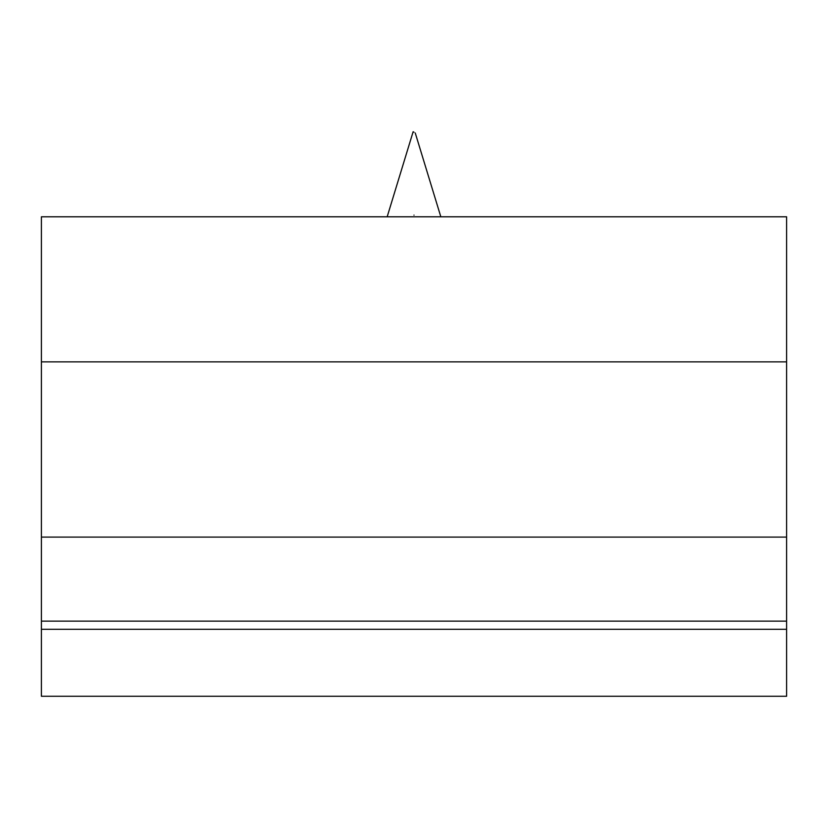 <?xml version="1.0" encoding="UTF-8"?>
<svg xmlns="http://www.w3.org/2000/svg" width="828" height="828" viewBox="0 0 828 828"><rect width="100%" height="100%" fill="white"/><g stroke="black" fill="none" stroke-linecap="round" stroke-linejoin="round"><path stroke-width="1.24" d="M41.4 629.301L41.4 216.791L786.6 216.791L786.6 696.265L41.4 696.265L41.4 629.301L786.6 629.301M414 132.242L413.131 131.735L414 132.242M414 215.114C379.41 215.114 379.41 215.114 414 215.114C448.59 215.114 448.59 215.114 414 215.114M41.4 621.135L786.6 621.135M41.4 537.093L786.6 537.093M41.4 361.867L786.6 361.867M387.173 216.791L413.131 131.735M440.827 216.791L415.252 132.977"/></g></svg>
